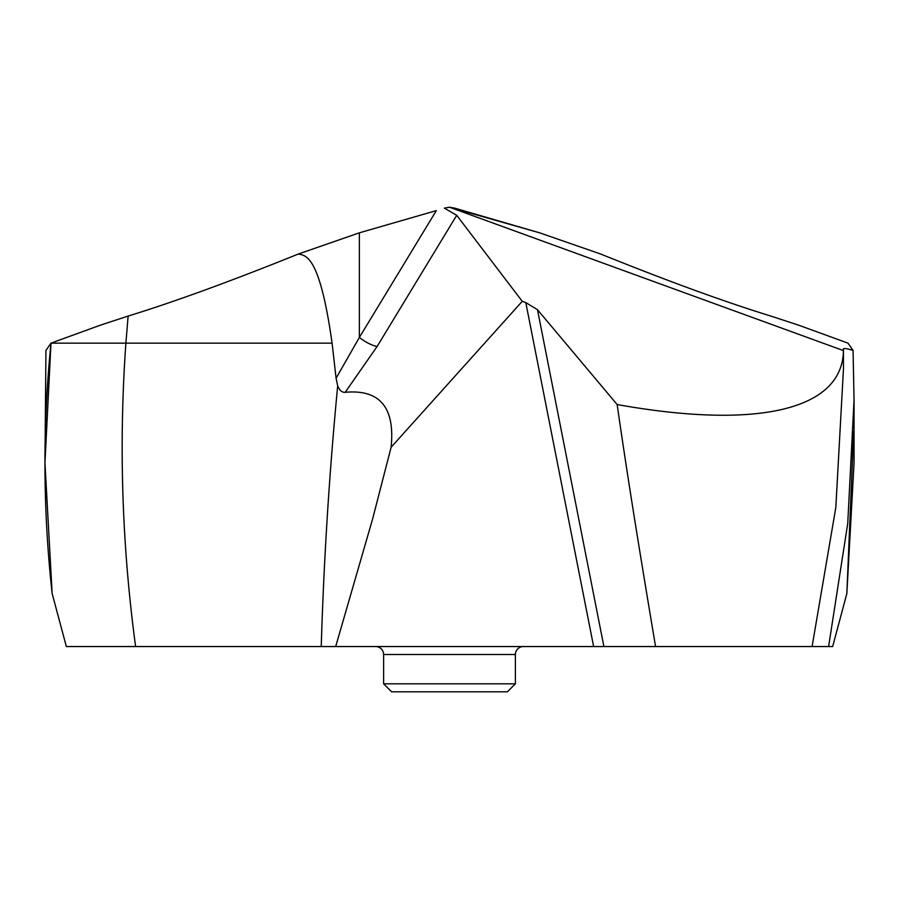 <?xml version="1.0" encoding="UTF-8"?>
<svg xmlns="http://www.w3.org/2000/svg" width="899" height="899" viewBox="0 0 899 899"><rect width="100%" height="100%" fill="white"/><g stroke="black" fill="none" stroke-linecap="round" stroke-linejoin="round"><path stroke-width="1.35" d="M848.004 343.137L798.627 325.168L848.004 343.137L853.061 350.385L854.05 399.909L847.723 523.555L828.608 646.55L832.654 646.55L846.847 593.576L832.654 646.55L813.674 646.55M854.05 399.909L854.05 462.918L846.847 593.576L853.634 431.711M617.164 404.55L537.478 309.694L603.903 646.55L655.573 646.55C636.706 534.253 626.277 468.109 617.164 404.55C756.733 429.542 842.453 410.416 843.431 350.588L449.5 207.208L539.636 232.83L600.689 254.035C668.249 281.275 724.976 301.952 770.881 316.077L798.627 325.168L770.881 316.077C724.976 301.952 668.249 281.275 600.689 254.035L539.636 232.83L454.647 208.13L449.5 207.208L444.353 208.13L456.714 215.31L377.119 346.475A15.968 4.574 -148.7 0 1 359.364 337.451L336.08 378.221L332.091 343.148L125.894 343.148L128.119 316.077L100.373 325.168L50.985 343.148M853.061 350.385C846.824 348.486 843.565 348.07 843.284 349.149L843.273 349.059M843.431 350.588L843.284 349.149M655.573 646.55L828.608 646.55M603.903 646.55L321.235 646.55C323.786 561.549 329.09 476.56 337.147 391.559L337.676 385.817L336.08 378.221M344.362 646.55L335.687 646.55L372.647 518.858L391.11 447.264L522.252 301.322L525.803 302.615L537.478 309.694M71.279 646.55L321.235 646.55M243.427 646.55L85.405 646.55M577.765 646.55L554.638 646.55M436.341 210.602L359.364 232.83L436.341 210.602L359.364 337.451L359.364 232.83L298.311 254.035L359.364 232.83M332.091 343.148C319.819 256.08 306.278 255.462 298.311 254.035C230.751 281.275 174.024 301.952 128.119 316.077L100.373 325.168L50.996 343.148L44.95 462.918L52.153 593.576L66.346 646.55L335.687 646.55M44.95 462.918L45.939 350.385L50.996 343.148C42.568 426.632 42.95 510.104 52.153 593.576L55.131 604.69M522.252 301.322L456.714 215.31M391.11 447.264C395.144 407.483 379.839 389.166 345.194 392.301C342.058 392.593 339.552 390.436 337.676 385.817M345.194 392.301L377.119 346.475M65.784 644.437L52.153 593.576M507.407 691.792L391.604 691.792L383.615 683.813L515.385 683.813L515.385 654.528A7.99 7.99 0 0 1 523.353 646.55M383.615 683.813L383.615 654.528A7.99 7.99 0 0 0 375.658 646.55M507.396 691.792L515.385 683.813M449.5 207.208L444.353 208.13M298.311 254.035C230.751 281.275 174.024 301.952 128.119 316.077M812.089 646.55L835.823 507.486L843.487 368.421L843.431 350.576M525.803 302.615L593.632 646.55M135.614 646.55C121.938 545.412 118.702 444.286 125.894 343.148L50.996 343.148M515.385 654.528L383.615 654.528"/></g></svg>
